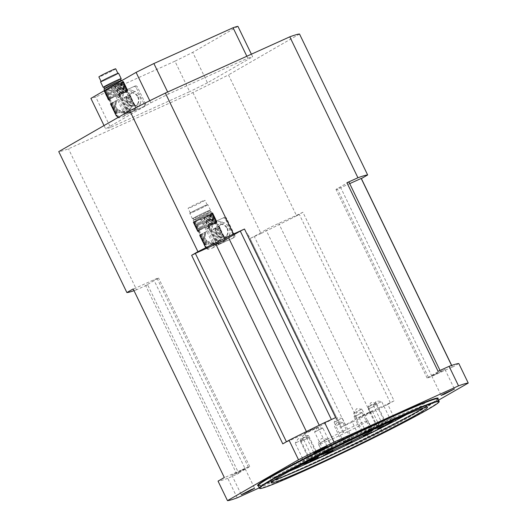 <?xml version="1.0" encoding="UTF-8"?>
<svg xmlns="http://www.w3.org/2000/svg" width="527" height="527" viewBox="0 0 527 527"><rect width="100%" height="100%" fill="white"/><g stroke="black" fill="none" stroke-linecap="round" stroke-linejoin="round"><path stroke-width="0.4" stroke-dasharray="2.63 1.98" d="M218.929 225.905L219.291 226.748L218.929 225.905A10.843 0.468 154.2 0 0 218.896 225.912L219.7 227.321L219.015 225.905A10.843 0.468 154.2 0 1 219.028 225.918A10.843 0.468 154.2 0 1 219.028 225.945L220.655 229.502L219.028 225.945M219.7 227.321L220.181 228.336L219.7 227.321M220.655 229.502L224.298 237.031L218.83 226.129L223.646 236.643L223.25 236.61L218.343 226.452L218.007 226.656L222.868 236.702L222.315 237.018L217.46 226.972L216.986 227.236L221.893 237.387L221.426 237.921L216.413 227.545L215.833 227.855L220.978 238.507L220.47 239.232L215.148 228.217L214.476 228.566L219.983 239.956L219.423 240.793L213.705 228.962L212.961 229.337L218.883 241.59L218.27 242.46L212.104 229.706L219.015 225.905M218.936 226.024L220.181 228.336M223.646 236.643L223.982 236.781L223.646 236.643M223.665 236.682L218.633 226.267A10.843 0.468 154.2 0 1 218.343 226.452M222.868 236.702L223.25 236.61M217.46 226.972A10.843 0.468 154.2 0 0 218.007 226.656M221.893 237.387L222.315 237.018M216.413 227.545A10.843 0.468 154.2 0 0 216.986 227.236M220.978 238.507L221.426 237.921M215.148 228.217A10.843 0.468 154.2 0 0 215.833 227.855M219.983 239.956L220.47 239.232M213.705 228.962A10.843 0.468 154.2 0 0 214.476 228.566M218.883 241.59L219.423 240.793M212.704 212.868A10.843 0.468 154.2 0 0 212.71 212.842A10.843 0.468 154.2 0 0 212.691 212.829L217.124 222.005A10.843 0.468 -25.8 0 1 217.144 222.019L212.612 212.941L217.084 222.111A10.843 0.468 -25.8 0 1 216.946 222.229L212.506 213.053L216.742 222.361A10.843 0.468 -25.8 0 1 216.459 222.552L212.019 213.376L211.689 213.573L216.123 222.75A10.843 0.468 -25.8 0 1 215.576 223.066L211.136 213.89L210.662 214.153L215.102 223.329A10.843 0.468 -25.8 0 1 214.529 223.646L210.089 214.469L209.509 214.779L213.942 223.955A10.843 0.468 -25.8 0 1 213.264 224.311L208.824 215.141L208.152 215.49L212.585 224.66A10.843 0.468 -25.8 0 1 211.821 225.055L207.381 215.886L206.637 216.261L211.077 225.431A10.843 0.468 -25.8 0 1 210.853 225.543L209.067 227.585L210.056 229.627L211.202 229.864L217.671 243.257L218.27 242.46M211.202 229.864L212.104 229.706M217.671 243.257L217.032 244.054L210.056 229.627M217.394 240.075L212.743 242.756A10.29 8.821 60.1 0 0 214.489 243.54L219.14 240.865A10.29 8.821 60.1 0 0 225.912 240.319A10.29 8.821 60.1 0 0 229.337 236.254L224.686 238.929A10.29 8.821 60.1 0 0 225.187 237.13L229.838 234.449A10.29 8.821 60.1 0 0 224.238 222.763A2.167 1.858 -119.9 0 1 222.111 221.841A10.29 8.821 60.1 0 0 215.648 222.486A10.29 8.821 60.1 0 0 212.341 226.261A2.167 1.858 -119.9 0 1 211.709 228.428A10.29 8.821 60.1 0 0 217.394 240.075A2.167 1.858 60.1 0 1 219.14 240.865M211.709 228.428L205.787 231.834A10.843 0.468 154.2 0 0 205.57 231.939L205.873 232.565L206.255 231.564L199.641 235.371L199.845 234.238L193.672 222.196A10.843 0.468 154.2 0 0 193.976 222.091L195.049 221.742A60.757 2.622 154.2 0 0 200.866 219.12L204.18 217.48A10.843 0.468 154.2 0 0 205.016 217.071L205.807 216.676A10.843 0.468 154.2 0 0 206.637 216.261M205.873 232.565L205.51 233.731L204.825 232.321L205.57 231.939M217.032 244.054L212.355 248.125L207.533 249.264L205.523 247.631L199.634 235.345L205.24 247.209L199.502 235.332L204.884 246.274L199.7 235.147L204.917 245.384L205.102 244.983L200.188 234.825L200.523 234.627L205.378 244.673L205.925 244.357L201.07 234.311L201.545 234.047L206.452 244.199L207.131 244.106L202.118 233.731L202.704 233.421L207.849 244.067L208.705 244.073L207.289 241.135C205.728 240.029 204.99 238.5 205.069 236.544L205.51 233.731M207.289 241.135L213.165 243.474L217.493 243.77L221.083 243.013L219.403 243.514M221.656 242.749L222.302 242.38L221.656 242.749M222.921 241.926L224.14 240.352L224.489 238.316L224.864 239.093M224.423 237.644L223.916 236.05M223.461 235.114L224.851 238.158L224.752 239.633L224.482 239.074M218.784 225.905L224.238 222.763M205.214 235.101L204.054 232.717L203.382 233.066A10.843 0.468 154.2 0 0 202.704 233.421M205.069 236.544L203.382 233.066M204.917 245.384L204.851 245.799L204.917 245.384M204.937 245.424L199.898 235.009A10.843 0.468 154.2 0 1 200.188 234.825M201.07 234.311A10.843 0.468 154.2 0 0 200.523 234.627M206.452 244.199L205.925 244.357M202.118 233.731A10.843 0.468 154.2 0 0 201.545 234.047M207.849 244.067L207.131 244.106M204.825 232.321A10.843 0.468 154.2 0 0 204.054 232.717M206.334 248.382L199.858 234.989L206.334 248.382M205.24 247.209L205.01 246.728M199.502 235.332A10.843 0.468 154.2 0 0 199.502 235.358A10.843 0.468 154.2 0 0 199.516 235.371L205.128 246.998M201.498 229.159L197.058 219.983L197.737 219.634L202.17 228.81L201.498 229.159A10.843 0.468 -25.8 0 0 200.813 229.515L196.38 220.345L195.8 220.655A10.843 0.468 154.2 0 0 195.221 220.965L194.753 221.228A10.843 0.468 154.2 0 0 194.2 221.544L193.87 221.748A10.843 0.468 154.2 0 0 193.58 221.933L193.376 222.071A10.843 0.468 154.2 0 0 193.238 222.183L193.178 222.256A10.843 0.468 154.2 0 0 193.178 222.282A10.843 0.468 154.2 0 0 193.198 222.295L193.277 222.295A10.843 0.468 154.2 0 0 193.449 222.262L198.238 231.63M210.859 242.875L211.492 244.192L209.562 244.106L208.488 241.88M210.55 244.153L209.733 242.46M202.941 228.415L198.508 219.239L199.246 218.863L203.685 228.039L202.941 228.415A10.843 0.468 -25.8 0 0 202.17 228.81M211.492 244.192L212.546 244.225L212.065 243.23M212.546 244.225L213.534 244.238L213.165 243.474M213.534 244.238L214.608 244.218L214.337 243.658M214.608 244.218L215.589 244.172L215.391 243.764M215.589 244.172L216.505 243.803M216.637 244.08L217.493 243.77M217.579 243.955L218.514 243.672M219.43 243.566L218.56 243.777M213.428 224.021L212.137 224.515L207.493 214.904A10.843 0.468 154.2 0 1 208.073 214.647L208.751 214.344L213.428 224.021L214.186 223.87L209.436 214.041A10.843 0.468 154.2 0 0 208.751 214.344M212.717 224.258L208.073 214.647M222.941 241.979L223.402 241.458M216.261 224.061L214.878 223.83L210.023 213.791A10.843 0.468 154.2 0 1 210.602 213.547L211.083 213.349L216.261 224.061L216.946 224.344L211.538 213.172A10.843 0.468 154.2 0 0 211.083 213.349M215.609 223.896L210.602 213.547M224.14 240.352L223.83 240.905M224.752 239.633L224.568 240.114L224.37 239.706M222.111 221.841L217.315 224.601L211.9 213.033A10.843 0.468 154.2 0 1 212.216 212.928L217.005 222.005A10.843 0.468 -25.8 0 1 217.045 221.999L212.605 212.822A10.843 0.468 154.2 0 0 212.44 212.862M216.814 223.198L212.216 212.928L216.775 222.368M216.9 222.084L210.26 225.899L205.807 216.676M217.084 222.111L217.144 222.045A10.843 0.468 -25.8 0 1 217.144 222.045L212.71 212.842M198.488 220.128A9.98 0.428 -25.8 0 1 193.956 221.907A9.98 0.428 -25.8 0 1 202.757 217.177A9.98 0.428 -25.8 0 1 211.933 213.218A9.98 0.428 -25.8 0 1 207.539 215.754A9.98 0.428 -25.8 0 1 198.488 220.128M197.73 218.567A9.98 0.428 154.2 0 0 206.782 214.193A9.98 0.428 154.2 0 0 211.175 211.656A9.98 0.428 154.2 0 0 206.643 213.435A9.98 0.428 154.2 0 0 197.592 217.803A9.98 0.428 154.2 0 0 193.198 220.345A9.98 0.428 154.2 0 0 197.73 218.567M193.238 222.183L197.711 231.353L193.178 222.256M197.678 231.36A10.843 0.468 -25.8 0 1 197.816 231.241L193.376 222.071M194.2 221.544L198.633 230.721L198.304 230.925A10.843 0.468 -25.8 0 0 198.014 231.109L193.58 221.933L197.816 231.241M198.304 230.925L193.87 221.748M198.633 230.721A10.843 0.468 -25.8 0 1 199.186 230.404L194.753 221.228M199.186 230.404L199.661 230.141L195.221 220.965M199.661 230.141A10.843 0.468 -25.8 0 1 200.234 229.831L195.8 220.655M200.813 229.515L200.234 229.831M197.058 219.983A10.843 0.468 154.2 0 0 196.38 220.345M209.562 244.106L208.705 244.073M198.508 219.239A10.843 0.468 154.2 0 0 197.737 219.634M203.685 228.039A10.843 0.468 -25.8 0 1 203.903 227.927L204.542 227.671L200.082 218.441A10.843 0.468 154.2 0 0 199.246 218.863M200.082 218.441L200.873 218.053L205.444 227.512L206.663 227.789L201.749 217.625A10.843 0.468 154.2 0 0 200.873 218.053M204.542 227.671L205.444 227.512M201.749 217.625L202.566 217.223L207.967 228.402L207.539 229.021L212.341 226.261M206.663 227.789L207.539 229.021M207.967 228.402L208.626 227.512L203.448 216.801A10.843 0.468 154.2 0 0 202.566 217.223M203.448 216.801L204.265 216.413L209.272 226.762L208.626 227.512M209.272 226.762L209.99 226.037L205.135 215.998A10.843 0.468 154.2 0 0 204.265 216.413M205.135 215.998L205.925 215.629L210.675 225.457L209.99 226.037M210.675 225.457L211.432 224.924L206.755 215.247A10.843 0.468 154.2 0 0 205.925 215.629M206.755 215.247L207.493 214.904M212.137 224.515L211.432 224.924L212.137 224.515M209.436 214.041L210.023 213.791M214.878 223.83L214.186 223.87M223.455 241.564L223.922 241.089M224.271 240.628L224.568 240.114M211.538 213.172L211.9 213.033M217.315 224.601L216.946 224.344M224.733 237.743L224.535 237.341M216.946 222.229L212.309 213.191A10.843 0.468 154.2 0 1 212.019 213.376M216.123 222.75L216.459 222.552M211.136 213.89A10.843 0.468 154.2 0 0 211.689 213.573M215.102 223.329L215.576 223.066M210.089 214.469A10.843 0.468 154.2 0 0 210.662 214.153M213.942 223.955L214.529 223.646M208.824 215.141A10.843 0.468 154.2 0 0 209.509 214.779M212.585 224.66L213.264 224.311M207.381 215.886A10.843 0.468 154.2 0 0 208.152 215.49M211.077 225.431L211.821 225.055M209.588 226.531L205.016 217.071M193.198 222.295L197.632 231.472L198.244 231.656L193.449 222.262M197.717 231.472L197.744 231.445A10.843 0.468 -25.8 0 1 197.717 231.472L193.277 222.295M205.504 212.098A9.117 0.395 -25.8 0 1 209.641 210.471A9.117 0.395 -25.8 0 1 201.604 214.792A9.117 0.395 -25.8 0 1 193.225 218.402A9.117 0.395 -25.8 0 1 197.236 216.083A9.117 0.395 -25.8 0 1 205.504 212.098M206.255 213.659A9.117 0.395 -25.8 0 1 210.398 212.032A9.117 0.395 -25.8 0 1 202.361 216.353A9.117 0.395 -25.8 0 1 193.982 219.97A9.117 0.395 -25.8 0 1 197.994 217.651A9.117 0.395 -25.8 0 1 206.255 213.659M205.892 211.874A9.98 0.428 154.2 0 0 196.841 216.241A9.98 0.428 154.2 0 0 192.447 218.784A9.98 0.428 154.2 0 0 201.624 214.825A9.98 0.428 154.2 0 0 210.425 210.095A9.98 0.428 154.2 0 0 205.892 211.874M200.695 201.887A9.334 0.402 -25.8 0 1 204.931 200.227A9.334 0.402 -25.8 0 1 196.703 204.647A9.334 0.402 -25.8 0 1 188.126 208.349A9.334 0.402 -25.8 0 1 192.23 205.971A9.334 0.402 -25.8 0 1 200.695 201.887M202.954 206.577A9.334 0.402 -25.8 0 1 207.197 204.911A9.334 0.402 -25.8 0 1 198.969 209.331A9.334 0.402 -25.8 0 1 190.392 213.033A9.334 0.402 -25.8 0 1 194.496 210.662A9.334 0.402 -25.8 0 1 202.954 206.577M203.251 206.406A9.98 0.428 154.2 0 0 194.2 210.78A9.98 0.428 154.2 0 0 189.806 213.316A9.98 0.428 154.2 0 0 198.982 209.357A9.98 0.428 154.2 0 0 207.776 204.628A9.98 0.428 154.2 0 0 203.251 206.406M233.599 235.931A1.739 1.489 -119.9 0 1 233 238.105L234.159 237.433A1.739 1.489 60.1 0 0 234.765 235.259L233.599 235.931L225.411 218.988L226.57 218.316A1.739 1.489 60.1 0 0 224.456 217.368L209.726 224.028A1.739 1.489 60.1 0 0 209.12 226.202L207.961 226.873A1.739 1.489 -119.9 0 1 208.56 224.693L209.726 224.028M234.765 235.259L226.57 218.316M224.456 217.368L208.56 224.693M233 238.105L218.264 244.765A1.739 1.489 -119.9 0 1 216.149 243.817L217.315 243.145L209.12 226.202M216.149 243.817L207.961 226.873M234.159 237.433L218.264 244.765M229.337 236.254A2.167 1.858 -119.9 0 1 229.838 234.449M223.296 218.04A1.739 1.489 -119.9 0 1 225.411 218.988M227.374 228.277A6.943 5.955 -119.9 0 1 225.404 236.748A6.943 5.955 -119.9 0 1 216.781 233.698A6.943 5.955 -119.9 0 1 218.481 224.713A6.943 5.955 -119.9 0 1 227.374 228.277M217.315 243.145A1.739 1.489 60.1 0 0 219.43 244.093M224.686 238.929A2.167 1.858 -119.9 0 1 225.187 237.13M214.489 243.54A2.167 1.858 60.1 0 0 212.743 242.756M226.985 228.501A6.943 5.955 -119.9 0 1 225.016 236.972A6.943 5.955 -119.9 0 1 216.393 233.922A6.943 5.955 -119.9 0 1 218.092 224.937A6.943 5.955 -119.9 0 1 226.985 228.501M129.701 94.485L130.064 95.328L129.701 94.485A10.843 0.468 154.2 0 0 129.668 94.491L130.472 95.901L129.787 94.485A10.843 0.468 154.2 0 1 129.8 94.498A10.843 0.468 154.2 0 1 129.8 94.524L131.427 98.081L129.8 94.524M130.472 95.901L130.953 96.915L130.472 95.901M131.427 98.081L135.064 105.611L129.602 94.708L134.418 105.222L134.023 105.189L129.115 95.031L128.779 95.235L133.634 105.281L133.087 105.591L128.232 95.552L127.758 95.815L132.666 105.967L132.198 106.5L127.185 96.125L126.605 96.434L131.75 107.086L131.243 107.811L125.92 96.797L125.248 97.146L130.755 108.536L130.195 109.372L124.477 97.541L123.733 97.917L129.655 110.169L129.043 111.039L122.877 98.285L129.787 94.485M129.708 94.603L130.953 96.915M134.418 105.222L134.747 105.36L134.418 105.222M134.438 105.262L129.405 94.847A10.843 0.468 154.2 0 1 129.115 95.031M133.634 105.281L134.023 105.189M128.232 95.552A10.843 0.468 154.2 0 0 128.779 95.235M132.666 105.967L133.087 105.591M127.185 96.125A10.843 0.468 154.2 0 0 127.758 95.815M131.75 107.086L132.198 106.5M125.92 96.797A10.843 0.468 154.2 0 0 126.605 96.434M130.755 108.536L131.243 107.811M124.477 97.541A10.843 0.468 154.2 0 0 125.248 97.146M129.655 110.169L130.195 109.372M123.476 81.448A10.843 0.468 154.2 0 0 123.483 81.421A10.843 0.468 154.2 0 0 123.463 81.408L127.896 90.578A10.843 0.468 -25.8 0 1 127.916 90.591A10.843 0.468 -25.8 0 1 127.916 90.624L123.384 81.52L127.857 90.69A10.843 0.468 -25.8 0 1 127.718 90.809L123.278 81.632L127.514 90.94A10.843 0.468 -25.8 0 1 127.224 91.131L122.791 81.955L122.462 82.153L126.895 91.329A10.843 0.468 -25.8 0 1 126.348 91.645L121.908 82.469L121.434 82.732L125.874 91.909A10.843 0.468 -25.8 0 1 125.301 92.225L120.861 83.049L120.281 83.358L124.715 92.535A10.843 0.468 -25.8 0 1 124.036 92.89L119.596 83.721L118.924 84.07L123.358 93.239A10.843 0.468 -25.8 0 1 122.587 93.635L118.153 84.458L117.409 84.84L121.849 94.01A10.843 0.468 -25.8 0 1 121.625 94.122L119.84 96.164L120.828 98.206L121.968 98.444L128.443 111.836L129.043 111.039M121.968 98.444L122.877 98.285M128.443 111.836L127.804 112.633L120.828 98.206M128.166 108.654L123.516 111.335A10.29 8.821 60.1 0 0 125.261 112.119L129.912 109.445A10.29 8.821 60.1 0 0 136.684 108.898A10.29 8.821 60.1 0 0 140.11 104.833L135.459 107.508A10.29 8.821 60.1 0 0 135.959 105.71L140.61 103.028A10.29 8.821 60.1 0 0 135.011 91.342A2.167 1.858 -119.9 0 1 132.883 90.42A10.29 8.821 60.1 0 0 126.421 91.066A10.29 8.821 60.1 0 0 123.114 94.84A2.167 1.858 -119.9 0 1 122.481 97.008A10.29 8.821 60.1 0 0 128.166 108.654A2.167 1.858 60.1 0 1 129.912 109.445M122.481 97.008L116.559 100.413A10.843 0.468 154.2 0 0 116.342 100.519L116.645 101.144L117.027 100.143L110.413 103.951L110.617 102.818L104.445 90.776A10.843 0.468 154.2 0 0 104.741 90.67L105.822 90.321A60.757 2.622 154.2 0 0 111.638 87.693L114.952 86.059A10.843 0.468 154.2 0 0 115.788 85.651L116.579 85.255A10.843 0.468 154.2 0 0 117.409 84.84M116.645 101.144L116.283 102.31L115.597 100.901L116.342 100.519M127.804 112.633L123.127 116.704L118.305 117.844L116.296 116.203L110.406 103.924L116.012 115.788L110.275 103.911L115.657 114.853L110.472 103.727L115.683 113.964L115.874 113.562L110.96 103.404L111.296 103.206L116.151 113.252L116.698 112.936L111.843 102.89L112.317 102.627L117.225 112.778L117.903 112.686L112.89 102.31L113.476 102.001L118.621 112.646L119.477 112.653L118.061 109.715C116.5 108.608 115.762 107.08 115.841 105.123L116.283 102.31M118.061 109.715L123.937 112.053L128.265 112.35L131.849 111.592L130.176 112.093M132.429 111.329L133.074 110.96L132.429 111.329M133.687 110.505L134.912 108.931L135.261 106.895L135.63 107.673M135.195 106.223L134.688 104.629M134.233 103.694L135.623 106.737L135.525 108.213L135.255 107.653M129.556 94.485L135.011 91.342M115.986 103.681L114.827 101.289L114.155 101.645A10.843 0.468 154.2 0 0 113.476 102.001M115.841 105.123L114.155 101.645M115.683 113.964L115.624 114.372L115.683 113.964M115.709 114.003L110.67 103.588A10.843 0.468 154.2 0 1 110.96 103.404M111.843 102.89A10.843 0.468 154.2 0 0 111.296 103.206M117.225 112.778L116.698 112.936M112.89 102.31A10.843 0.468 154.2 0 0 112.317 102.627M118.621 112.646L117.903 112.686M115.597 100.901A10.843 0.468 154.2 0 0 114.827 101.289M117.099 116.961L110.63 103.569L117.099 116.961M116.012 115.788L115.782 115.308M110.275 103.911A10.843 0.468 154.2 0 0 110.275 103.938A10.843 0.468 154.2 0 0 110.288 103.951L115.9 115.578M108.522 88.24L112.943 97.39L112.271 97.739L107.864 88.622M121.632 111.454L122.264 112.771L120.334 112.686L119.26 110.459M121.322 112.732L120.505 111.039M113.713 96.994L109.273 87.818L110.018 87.442L114.458 96.619L113.713 96.994A10.843 0.468 -25.8 0 0 112.943 97.39M122.264 112.771L123.318 112.804L122.837 111.81M123.318 112.804L124.306 112.818L123.937 112.053M124.306 112.818L125.38 112.798L125.11 112.238M125.38 112.798L126.361 112.752L126.164 112.343M126.361 112.752L127.277 112.383M127.409 112.659L128.265 112.35M128.351 112.534L129.286 112.251M130.202 112.146L129.332 112.356M124.201 92.6L122.91 93.095L118.265 83.483A10.843 0.468 154.2 0 1 118.845 83.226L119.524 82.923L124.201 92.6L124.958 92.449L120.209 82.62A10.843 0.468 154.2 0 0 119.524 82.923M123.489 92.838L118.845 83.226M133.713 110.558L134.174 110.038M127.033 92.64L125.65 92.409L120.795 82.37A10.843 0.468 154.2 0 1 121.375 82.12L121.856 81.929L127.033 92.64L127.718 92.923L122.31 81.744A10.843 0.468 154.2 0 0 121.856 81.929M126.381 92.475L121.375 82.12M134.912 108.931L134.602 109.484M135.525 108.213L135.34 108.694L135.143 108.285M132.883 90.42L128.087 93.18L122.672 81.613A10.843 0.468 154.2 0 1 122.989 81.507L127.778 90.585A10.843 0.468 -25.8 0 1 127.817 90.578L123.377 81.402A10.843 0.468 154.2 0 0 123.213 81.441M127.587 91.777L122.989 81.507L127.547 90.947M127.672 90.664L121.032 94.478L116.579 85.255M109.26 88.707A9.98 0.428 -25.8 0 1 104.728 90.486A9.98 0.428 -25.8 0 1 113.529 85.749A9.98 0.428 -25.8 0 1 122.705 81.797A9.98 0.428 -25.8 0 1 118.311 84.333A9.98 0.428 -25.8 0 1 109.26 88.707M103.971 88.925A9.98 0.428 154.2 0 0 108.503 87.146A9.98 0.428 154.2 0 0 117.554 82.772A9.98 0.428 154.2 0 0 121.948 80.236M104.036 90.822L108.483 99.932L104.05 90.875A10.843 0.468 154.2 0 0 104.221 90.842L109.01 100.209M108.443 99.939A10.843 0.468 -25.8 0 1 108.588 99.82L104.194 90.736M104.353 90.512L108.588 99.82M108.786 99.689L104.399 90.611M108.786 99.682A10.843 0.468 -25.8 0 1 109.076 99.504L104.695 90.446M109.076 99.504L109.405 99.3L105.031 90.249M109.405 99.3A10.843 0.468 -25.8 0 1 109.959 98.984L105.584 89.933M109.959 98.984L110.433 98.72L106.052 89.662M110.433 98.72A10.843 0.468 -25.8 0 1 111.006 98.411L106.619 89.34M111.006 98.411L111.586 98.094L107.192 89.01M111.586 98.094A10.843 0.468 -25.8 0 1 112.271 97.739M120.334 112.686L119.477 112.653M114.458 96.619A10.843 0.468 -25.8 0 1 114.675 96.507L115.314 96.243L110.854 87.021A10.843 0.468 154.2 0 0 110.018 87.442M110.854 87.021L111.645 86.632L116.217 96.092L117.435 96.369L112.521 86.204A10.843 0.468 154.2 0 0 111.645 86.632M115.314 96.243L116.217 96.092M112.521 86.204L113.338 85.802L118.74 96.981L118.311 97.6L123.114 94.84M117.435 96.369L118.311 97.6M118.74 96.981L119.398 96.092L114.221 85.381A10.843 0.468 154.2 0 0 113.338 85.802M114.221 85.381L115.038 84.992L120.037 95.341L119.398 96.092M120.037 95.341L120.762 94.616L115.907 84.577A10.843 0.468 154.2 0 0 115.038 84.992M115.907 84.577L116.698 84.208L121.447 94.037L120.762 94.616M121.447 94.037L122.205 93.503L117.528 83.826A10.843 0.468 154.2 0 0 116.698 84.208M117.528 83.826L118.265 83.483M122.91 93.095L122.205 93.503L122.91 93.095M120.209 82.62L120.795 82.37M125.65 92.409L124.958 92.449M134.227 110.143L134.695 109.669M135.044 109.208L135.34 108.694M122.31 81.744L122.672 81.613M128.087 93.18L127.718 92.923M135.505 106.316L135.307 105.92M127.718 90.809L123.081 81.771A10.843 0.468 154.2 0 1 122.791 81.955M126.895 91.329L127.224 91.131M121.908 82.469A10.843 0.468 154.2 0 0 122.462 82.153M125.874 91.909L126.348 91.645M120.861 83.049A10.843 0.468 154.2 0 0 121.434 82.732M124.715 92.535L125.301 92.225M119.596 83.721A10.843 0.468 154.2 0 0 120.281 83.358M123.358 93.239L124.036 92.89M118.153 84.458A10.843 0.468 154.2 0 0 118.924 84.07M121.849 94.01L122.587 93.635M120.36 95.11L115.788 85.651M108.404 100.051A10.843 0.468 -25.8 0 1 108.384 100.038L103.957 90.868A10.843 0.468 154.2 0 0 103.971 90.875L108.404 100.051L109.017 100.235L104.221 90.842M108.49 100.051L108.516 100.018A10.843 0.468 -25.8 0 1 108.49 100.051L104.05 90.875M120.413 79.05A9.117 0.395 -25.8 0 1 112.376 83.371A9.117 0.395 -25.8 0 1 103.997 86.981M117.027 82.238A9.117 0.395 -25.8 0 1 121.17 80.611A9.117 0.395 -25.8 0 1 113.134 84.933A9.117 0.395 -25.8 0 1 104.754 88.543A9.117 0.395 -25.8 0 1 108.766 86.224A9.117 0.395 -25.8 0 1 117.027 82.238M104.076 87.139A9.98 0.428 154.2 0 0 112.396 83.404A9.98 0.428 154.2 0 0 120.485 79.208M115.703 68.806A9.334 0.402 -25.8 0 1 107.475 73.227A9.334 0.402 -25.8 0 1 98.898 76.929M113.727 75.157A9.334 0.402 -25.8 0 1 117.962 73.49A9.334 0.402 -25.8 0 1 109.741 77.91A9.334 0.402 -25.8 0 1 101.164 81.613A9.334 0.402 -25.8 0 1 105.268 79.241A9.334 0.402 -25.8 0 1 113.727 75.157M100.578 81.896A9.98 0.428 154.2 0 0 109.748 77.937A9.98 0.428 154.2 0 0 118.549 73.207M144.372 104.511A1.739 1.489 -119.9 0 1 143.766 106.685L144.932 106.013A1.739 1.489 60.1 0 0 145.531 103.839L144.372 104.511L136.183 87.568L137.343 86.896A1.739 1.489 60.1 0 0 135.228 85.947L120.499 92.607A1.739 1.489 60.1 0 0 119.892 94.781L118.733 95.453A1.739 1.489 -119.9 0 1 119.333 93.272L120.499 92.607M145.531 103.839L137.343 86.896M135.228 85.947L119.333 93.272M143.766 106.685L129.036 113.345A1.739 1.489 -119.9 0 1 126.921 112.396L128.087 111.724L119.892 94.781M126.921 112.396L118.733 95.453M144.932 106.013L129.036 113.345M140.11 104.833A2.167 1.858 -119.9 0 1 140.61 103.028M134.069 86.619A1.739 1.489 -119.9 0 1 136.183 87.568M138.146 96.856A6.943 5.955 -119.9 0 1 136.177 105.328A6.943 5.955 -119.9 0 1 127.554 102.278A6.943 5.955 -119.9 0 1 129.253 93.292A6.943 5.955 -119.9 0 1 138.146 96.856M128.087 111.724A1.739 1.489 60.1 0 0 130.195 112.673M135.459 107.508A2.167 1.858 -119.9 0 1 135.959 105.71M125.261 112.119A2.167 1.858 60.1 0 0 123.516 111.335M137.758 97.08A6.943 5.955 -119.9 0 1 135.788 105.552A6.943 5.955 -119.9 0 1 127.165 102.501A6.943 5.955 -119.9 0 1 128.865 93.516A6.943 5.955 -119.9 0 1 137.758 97.08M246.84 56.237L247.789 58.201L168.614 93.99L167.665 92.027M149.793 100.723L150.814 102.831L105.617 128.838L104.036 125.558M251.386 54.182L252.65 56.804L207.46 82.805L192.737 52.357A82.469 3.557 -25.8 0 1 174.938 61.198L189.661 91.652L110.486 127.435L95.762 96.981A82.469 3.557 -25.8 0 1 90.894 98.384M174.938 61.198L95.762 96.981M237.927 26.35L192.737 52.357M438.583 400.131L397.213 423.939L387.773 404.413L394.058 400.797L302.9 212.229L296.615 215.839L228.481 74.9A134.556 5.797 -25.8 0 1 192.915 92.568L68.47 148.818A134.556 5.797 -25.8 0 1 58.754 151.611M299.52 34.024L228.481 74.9M438.089 371.311A126.743 5.461 -25.8 0 1 440.071 370.553L428.392 377.273A10.415 0.448 154.2 0 0 427.16 378.122A10.415 0.448 154.2 0 0 431.89 376.265L452.35 367.016A126.743 5.461 -25.8 0 1 452.528 367.154L451.692 365.422M452.528 367.154L458.813 363.538M237.203 497.85L227.763 478.332L238.771 473.358L147.613 284.784L136.605 289.758L68.47 148.818M192.915 92.568L261.049 233.514L250.042 238.487L341.206 427.061L352.214 422.087L361.647 441.606A134.556 5.797 154.2 0 0 397.213 423.939M259.238 487.897L361.647 441.606M136.605 289.758A134.556 5.797 -25.8 0 1 134.01 290.673M147.613 284.784A126.743 5.461 -25.8 0 1 145.623 285.542L157.303 278.823A10.415 0.448 154.2 0 0 158.535 277.973A10.415 0.448 154.2 0 0 153.805 279.83L133.351 289.079A126.743 5.461 -25.8 0 1 133.166 288.941M348.914 181.98L337.234 188.699A10.415 0.448 154.2 0 0 336.002 189.549A10.415 0.448 154.2 0 0 340.732 187.691L349.711 183.633M296.615 215.839A134.556 5.797 -25.8 0 1 261.049 233.514M302.9 212.229A126.743 5.461 -25.8 0 1 299.184 214.127L278.73 223.369A10.415 0.448 154.2 0 0 265.931 229.726L254.251 236.445A126.743 5.461 -25.8 0 1 250.042 238.487M207.46 82.805A82.469 3.557 -25.8 0 1 189.661 91.652M247.789 58.201A82.469 3.557 -25.8 0 1 252.65 56.804M150.814 102.831A82.469 3.557 -25.8 0 1 168.614 93.99M110.486 127.435A82.469 3.557 -25.8 0 1 105.617 128.838M387.773 404.413A134.556 5.797 -25.8 0 1 352.214 422.087M378.458 432.1L368.525 437.212L375.303 434.288L381.811 430.79L378.458 432.1M369.025 412.582L359.085 417.687L371.502 411.87L372.372 411.264L369.025 412.582M435.052 374.585L444.992 369.48L438.207 372.405L431.705 375.903L435.052 374.585M316.898 427.581L310.989 429.907L304.481 433.405L316.898 427.581M227.763 478.332A134.556 5.797 -25.8 0 1 218.046 481.131M241.807 470.084L231.867 475.189L241.906 470.644L245.154 468.766L241.807 470.084M439.083 401.185A99.834 4.302 -25.8 0 1 351.061 448.464A99.834 4.302 -25.8 0 1 259.337 488.081M370.553 427.305A52.087 2.246 154.2 0 0 323.328 450.104A52.087 2.246 154.2 0 0 300.403 463.352A52.087 2.246 154.2 0 0 348.275 442.706A52.087 2.246 154.2 0 0 394.196 418.016A52.087 2.246 154.2 0 0 370.553 427.305M238.771 473.358A126.743 5.461 -25.8 0 1 236.788 474.116L248.461 467.396A10.415 0.448 154.2 0 0 249.693 466.547A10.415 0.448 154.2 0 0 244.963 468.404L153.805 279.83M244.963 468.404L224.509 477.653A126.743 5.461 -25.8 0 1 224.331 477.515M236.788 474.116L145.623 285.542M224.509 477.653L133.351 289.079M282.795 443.872A126.743 5.461 -25.8 0 1 286.51 441.975L306.971 432.726A10.415 0.448 154.2 0 0 319.77 426.369L319.224 425.243M319.77 426.369L331.443 419.65A126.743 5.461 -25.8 0 1 335.653 417.608M452.35 367.016L451.593 365.455M394.058 400.797A126.743 5.461 -25.8 0 1 390.342 402.694L369.888 411.943A10.415 0.448 154.2 0 0 357.089 418.3L265.931 229.726M357.089 418.3L345.416 425.019A126.743 5.461 -25.8 0 1 341.206 427.061M390.342 402.694L299.184 214.127M345.416 425.019L254.251 236.445M394.031 420.032A52.087 2.246 154.2 0 0 394.763 419.189A52.087 2.246 154.2 0 0 371.12 428.477A52.087 2.246 154.2 0 0 323.894 451.277A52.087 2.246 154.2 0 0 300.97 464.524A52.087 2.246 154.2 0 0 302.09 464.478M323.268 453.655A27.345 1.179 -25.8 0 1 347.352 440.796A27.345 1.179 -25.8 0 1 372.391 429.907M305.186 462.344L312.913 458.721L305.186 462.344M311.832 458.016L318.051 455.203L311.832 458.016M328.137 449.36L332.287 447.568L328.242 449.748L324.019 451.567L328.137 449.36M349.724 438.695L343.538 441.87L349.724 438.695M370.81 428.873L363.11 432.707L370.81 428.873M385.751 422.535L377.484 426.527L385.751 422.529L376.318 403.01L368.044 407.002L376.318 403.01M383.557 424.755L386.864 422.812L391.087 420.994L386.989 423.194M320.502 442.627L327.517 439.024L320.502 442.627M336.569 425.5L342.754 422.318L336.569 425.5M358.156 414.835L354.006 416.6L362.273 412.621L358.156 414.835M374.46 406.179L368.241 408.992L374.46 406.179M381.107 401.851L373.379 405.474L381.107 401.851M361.377 409.354L353.67 413.181L361.377 409.354M340.284 419.169L334.105 422.351L340.284 419.169M318.697 429.834L322.853 428.049L314.586 432.048L318.697 429.834M302.399 438.49L308.618 435.677L302.399 438.49M295.752 442.818L303.48 439.195L295.752 442.818M300.542 441.659L308.809 437.66L300.542 441.659L309.975 461.184M331.127 439.511A27.345 1.179 -25.8 0 1 318.716 444.386A27.345 1.179 -25.8 0 1 342.82 431.422A27.345 1.179 -25.8 0 1 367.958 420.586A27.345 1.179 -25.8 0 1 355.923 427.542A27.345 1.179 -25.8 0 1 331.127 439.511M343.143 432.595L343.729 432.298L343.143 432.595M247.077 233.876L247.657 233.573L247.077 233.876M206.821 248.672L199.845 234.238M209.067 227.585L204.18 217.48M216.544 244.587L203.587 217.776M215.319 245.74L202.151 218.501M214.225 246.755L200.866 219.12M208.409 249.376L195.049 221.742M207.533 249.264L194.358 222.019M207.098 248.856L194.14 222.045M198.857 232.203L193.976 222.091M193.31 222.269L197.744 231.445L203.903 227.927M117.593 117.251L110.617 102.818M119.84 96.164L114.952 86.059M127.317 113.167L114.359 86.356M126.091 114.319L112.923 87.08M124.998 115.334L111.638 87.693M119.181 117.956L105.822 90.321M118.305 117.844L105.13 90.598M117.87 117.435L104.913 90.624M109.629 100.782L104.741 90.67M104.082 90.848L108.516 100.018L114.675 96.507M437.924 398.768A100.268 4.321 -25.8 0 1 349.744 445.743A100.268 4.321 -25.8 0 1 258.158 485.67M258.171 485.696A99.834 4.302 154.2 0 0 349.928 446.119A99.834 4.302 154.2 0 0 437.937 398.794M406.969 414.393A84.208 3.63 154.2 0 0 397.944 413.26A84.208 3.63 154.2 0 0 294.349 463.338A84.208 3.63 154.2 0 0 289.633 471.118M274.099 480.163A86.81 3.742 -25.8 0 1 270.272 480.808A86.81 3.742 -25.8 0 1 346.806 439.656A86.81 3.742 -25.8 0 1 426.587 405.243A86.81 3.742 -25.8 0 1 423.708 407.839M248.461 467.396L157.303 278.823M306.971 432.726L306.411 431.567M428.392 377.273L337.234 188.699M431.89 376.265L340.732 187.691M369.888 411.943L278.73 223.369M219.924 227.769L219.028 225.918M225.912 240.319L221.979 242.578M205.016 246.465L199.601 235.259M206.32 248.355L199.871 235.009M205.504 247.492L199.634 235.345M224.772 238.079L224.094 236.676M224.35 237.229L223.125 234.699M211.933 213.218L211.175 211.656M193.956 221.907L193.198 220.345M197.711 231.353L193.277 222.183M217.012 222.032L212.579 212.855M224.654 237.552L223.725 235.622M217.045 222.117L212.612 212.941M197.612 231.458L193.178 222.282M210.398 212.032L209.641 210.471M193.982 219.97L193.225 218.402M207.197 204.911L204.931 200.227M190.392 213.033L188.126 208.349M210.425 210.095L207.776 204.628M192.447 218.784L189.806 213.316M215.648 222.486L211.722 224.746M209.614 224.087L208.455 224.752M234.271 237.381L233.105 238.046M212.355 248.131L222.183 242.473M199.687 235.352L206.024 231.709M210.622 225.668L216.959 222.025M218.481 224.713L218.092 224.937M225.404 236.748L225.016 236.972M130.696 96.349L129.8 94.498M136.684 108.898L132.751 111.157M115.788 115.044L110.374 103.839M117.093 116.935L110.644 103.588M116.276 116.072L110.406 103.924M135.544 106.658L134.866 105.255M127.916 90.591L123.483 81.421M135.123 105.808L133.898 103.279M122.705 81.797L122.053 80.453M108.483 99.932L104.05 90.756M127.784 90.611L123.351 81.435M135.426 106.131L134.497 104.201M127.817 90.697L123.384 81.52M126.421 91.066L122.495 93.325M120.387 92.666L119.227 93.332M145.044 105.96L143.878 106.625M123.127 116.711L132.956 111.052M110.459 103.931L116.796 100.288M121.394 94.247L127.732 90.604M129.253 93.292L128.865 93.516M136.177 105.328L135.788 105.552M359.085 417.687L368.525 437.212M372.372 411.264L381.811 430.79M431.705 375.903L441.139 395.428M444.992 369.48L454.426 388.998M304.481 433.405L313.921 452.924M317.768 426.982L327.208 446.501M231.867 475.189L241.307 494.708M245.154 468.766L254.594 488.285M427.529 407.193L426.587 405.243C424.881 403.682 423.912 403.148 423.682 403.629L421.626 403.972C418.478 404.795 412.793 406.943 404.578 410.414C388.84 417.081 369.289 426.047 345.916 437.318C318.552 450.585 297.373 461.448 282.386 469.9C276.767 473.081 273.111 475.413 271.431 476.895L270.753 477.607C270.213 477.607 270.055 478.674 270.272 480.808L271.221 482.758M258.085 485.598L261.451 484.919C268.698 482.646 282.795 476.783 303.75 467.317C327.26 456.652 351.72 444.972 377.115 432.285C412.325 414.789 438.187 400.151 437.911 398.669M249.693 466.547L158.535 277.973M427.16 378.122L336.002 189.549M300.403 463.352L300.97 464.524M394.196 418.016L394.763 419.189M327.498 439.017L321.463 438.477L318.143 443.536M333.176 450.737L327.517 439.024M323.802 455.269L318.137 443.556M352.194 441.843L342.754 422.318L337.418 421.837L334.493 426.297L343.927 445.835M362.253 412.615L356.937 412.14L354.006 416.6M371.706 432.147L362.273 412.621M363.439 436.139L354.006 416.62M376.489 404.986L371.173 404.512L368.248 408.972L377.675 428.51M385.948 424.512L376.509 404.993M391.087 420.994L381.647 401.475L376.318 400.988L373.386 405.454L382.819 424.993M376.298 403.003L370.982 402.523L368.05 406.989M377.484 426.527L368.05 407.009M361.924 409.176L356.608 408.702L353.676 413.168L363.11 432.707M371.377 428.708L361.937 409.189M342.352 418.346L337.036 417.871L334.105 422.331M351.805 437.871L342.372 418.352M343.538 441.87L334.105 422.351M322.834 428.043L317.517 427.568L314.586 432.028L324.019 451.567M332.287 447.568L322.853 428.049M308.598 435.671L303.282 435.197L300.35 439.656M318.051 455.203L308.618 435.677M309.784 459.195L300.35 439.676M303.46 439.189L298.144 438.714L295.212 443.174M312.913 458.721L303.48 439.195M304.646 462.719L295.206 443.194M308.789 437.654L303.473 437.179L300.548 441.639M318.249 457.186L308.809 437.66M372.484 429.953L367.958 420.586M323.249 453.76L318.716 444.386M343.729 432.298L247.657 233.573M342.945 432.674L246.88 233.948"/><path stroke-width="0.79" d="M107.864 88.622L108.522 88.24M122.053 80.453L121.948 80.236A9.98 0.428 154.2 0 0 117.416 82.014A9.98 0.428 154.2 0 0 108.364 86.382A9.98 0.428 154.2 0 0 103.971 88.925L104.649 90.321A10.843 0.468 154.2 0 0 104.353 90.512L104.148 90.651A10.843 0.468 154.2 0 0 104.01 90.763L103.951 90.835A10.843 0.468 154.2 0 0 103.951 90.861A10.843 0.468 154.2 0 0 103.957 90.868L103.951 90.861M104.695 90.446L105.031 90.249M105.584 89.933L105.519 89.807A10.843 0.468 154.2 0 0 104.972 90.124M105.519 89.807L106.052 89.662M106.619 89.34L106.566 89.234A10.843 0.468 154.2 0 0 105.993 89.544M106.566 89.234L107.192 89.01M107.831 88.562A10.843 0.468 154.2 0 0 107.152 88.925M109.109 87.904A10.843 0.468 154.2 0 0 108.509 88.213M104.675 88.384L103.997 86.981A9.117 0.395 -25.8 0 1 108.009 84.663A9.117 0.395 -25.8 0 1 116.276 80.677A9.117 0.395 -25.8 0 1 120.413 79.05L121.091 80.453M120.485 79.208A9.98 0.428 154.2 0 0 121.197 78.675A9.98 0.428 154.2 0 0 116.665 80.453A9.98 0.428 154.2 0 0 107.613 84.821A9.98 0.428 154.2 0 0 103.22 87.363A9.98 0.428 154.2 0 0 104.076 87.139M101.098 81.474L98.898 76.929A9.334 0.402 -25.8 0 1 103.002 74.551A9.334 0.402 -25.8 0 1 111.467 70.466A9.334 0.402 -25.8 0 1 115.703 68.806L117.896 73.352M121.197 78.675L118.549 73.207A9.98 0.428 154.2 0 0 114.023 74.986A9.98 0.428 154.2 0 0 104.972 79.36A9.98 0.428 154.2 0 0 100.578 81.896L103.22 87.363M246.84 56.237L233.066 27.747L153.891 63.536L167.665 92.027M149.793 100.723L136.091 72.377L90.894 98.384L104.036 125.558M233.066 27.747A82.469 3.557 -25.8 0 1 237.927 26.35L251.386 54.182M136.091 72.377A82.469 3.557 -25.8 0 1 153.891 63.536M449.096 366.337A134.556 5.797 -25.8 0 1 458.813 363.538L468.246 383.063A134.556 5.797 154.2 0 0 458.53 385.856L449.096 366.337L438.089 371.311L346.924 182.737L357.932 177.764L289.797 36.824A134.556 5.797 -25.8 0 1 299.52 34.024L367.648 174.964L361.37 178.581L451.692 365.422M468.246 383.063L438.583 400.131M289.797 36.824L165.353 93.068L233.487 234.014L244.495 229.034L335.653 417.608L324.645 422.582L334.085 442.107A134.556 5.797 154.2 0 0 298.519 459.775L227.48 500.65L218.046 481.131L224.331 477.515L133.166 288.941L126.888 292.557L58.754 151.611L129.787 110.736A134.556 5.797 -25.8 0 1 165.353 93.068M458.53 385.856L334.085 442.107M129.787 110.736L197.921 251.682L191.637 255.299L282.795 443.872L289.079 440.256L298.519 459.775M227.48 500.65A134.556 5.797 154.2 0 0 237.203 497.85L259.238 487.897M134.01 290.673A134.556 5.797 -25.8 0 1 126.888 292.557M197.921 251.682A134.556 5.797 -25.8 0 1 233.487 234.014M191.637 255.299A126.743 5.461 -25.8 0 1 195.352 253.401L215.813 244.153A10.415 0.448 154.2 0 0 228.606 237.796L240.286 231.076A126.743 5.461 -25.8 0 1 244.495 229.034M357.932 177.764A134.556 5.797 -25.8 0 1 367.648 174.964M346.924 182.737A126.743 5.461 -25.8 0 1 348.914 181.98L440.019 370.441M451.593 365.455L361.186 178.442L349.711 183.633M444.492 394.11L454.426 388.998L444.386 393.55L441.139 395.428L444.492 394.11M289.079 440.256A134.556 5.797 -25.8 0 1 324.645 422.582M326.338 447.107L327.208 446.501L323.861 447.818L313.921 452.924L326.338 447.107M251.241 489.603L241.307 494.708L248.085 491.783L254.594 488.285L251.241 489.603M393.886 419.367A99.715 4.295 154.2 0 0 303.032 463.24A99.715 4.295 154.2 0 0 259.627 488.417A99.715 4.295 154.2 0 0 351.245 448.846A99.715 4.295 154.2 0 0 439.169 401.627A99.715 4.295 154.2 0 0 393.886 419.367M310.62 467.278A86.81 3.742 -25.8 0 1 271.221 482.758A86.81 3.742 -25.8 0 1 347.748 441.613A86.81 3.742 -25.8 0 1 427.529 407.193A86.81 3.742 -25.8 0 1 389.328 429.281A86.81 3.742 -25.8 0 1 310.62 467.278M259.627 488.417L259.337 488.081A99.834 4.302 -25.8 0 1 259.304 488.042A99.834 4.302 -25.8 0 1 303.236 462.647A99.834 4.302 -25.8 0 1 393.755 418.945A99.834 4.302 -25.8 0 1 439.063 401.139A99.834 4.302 -25.8 0 1 439.083 401.185L439.169 401.627M286.424 441.784L195.352 253.401M331.391 419.538L240.286 231.076M302.09 464.478A52.087 2.246 154.2 0 0 348.841 443.879A52.087 2.246 154.2 0 0 394.031 420.032M372.391 429.907A27.345 1.179 -25.8 0 1 372.484 429.953A27.345 1.179 -25.8 0 1 360.448 436.909A27.345 1.179 -25.8 0 1 335.659 448.879A27.345 1.179 -25.8 0 1 323.249 453.76A27.345 1.179 -25.8 0 1 323.268 453.655M309.975 461.178L318.249 457.186L309.975 461.178M386.989 423.194L383.557 424.755M383.9 425.697L377.675 428.51L383.9 425.697M367.596 434.353L363.439 436.139L371.706 432.147L367.596 434.353M346.008 445.019L352.194 441.843L346.008 445.019M326.167 454.34L323.802 455.269L328.393 452.805L333.176 450.737L326.167 454.34M258.158 485.67A100.268 4.321 -25.8 0 1 298.163 461.823A100.268 4.321 -25.8 0 1 392.622 416.099A100.268 4.321 -25.8 0 1 437.924 398.768M437.884 398.728L437.937 398.794A99.834 4.302 154.2 0 0 392.622 416.6A99.834 4.302 154.2 0 0 302.103 460.302A99.834 4.302 154.2 0 0 258.171 485.696L259.304 488.042M289.633 471.118A84.208 3.63 154.2 0 0 309.711 462.317A84.208 3.63 154.2 0 0 406.969 414.393M423.708 407.839A86.81 3.742 -25.8 0 1 309.678 465.328A86.81 3.742 -25.8 0 1 274.099 480.163M306.411 431.567L215.813 244.153M319.224 425.243L228.606 237.796M437.937 398.794L439.063 401.139"/></g></svg>
